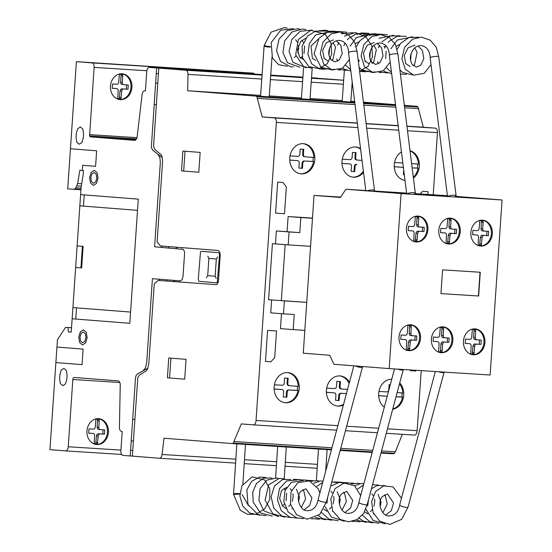 <?xml version="1.0" encoding="UTF-8"?>
<svg xmlns="http://www.w3.org/2000/svg" width="552" height="552" viewBox="0 0 552 552"><rect width="100%" height="100%" fill="white"/><g stroke="black" fill="none" stroke-linecap="round" stroke-linejoin="round"><path stroke-width="0.83" d="M270.404 46.603A4.237 0.442 -172.3 0 1 264.932 45.726A4.237 0.442 -172.3 0 1 264.242 45.381L271.073 32.161L284.342 27.6L287.15 28.117M336.437 40.813L340.846 45.361L342.226 53.537L339.135 60.106L334.788 61.872L330.765 59.444C327.784 54.814 328.123 49.701 331.773 44.112C334.119 41.441 336.734 40.213 339.611 40.427C344.855 41.234 347.85 45.057 348.595 51.902L349.637 51.991M377.244 43.408L381.653 47.955L383.033 56.131L379.942 62.7L375.595 64.467L371.572 62.038C368.591 57.408 368.929 52.295 372.579 46.706C374.925 44.036 377.54 42.808 380.418 43.021C385.662 43.829 388.656 47.651 389.401 54.496L390.45 54.586M418.05 46.002L422.459 50.549L423.839 58.726L420.748 65.295L416.401 67.061L412.378 64.632C409.405 60.002 409.736 54.889 413.386 49.3C415.732 46.63 418.347 45.402 421.224 45.616C426.468 46.423 429.463 50.246 430.208 57.091L431.257 57.18M400.586 505.736L399.627 505.687L400.669 505.784M359.78 503.141L358.821 503.1L359.863 503.189M239.885 494.212A4.237 0.386 -179.9 0 0 234.352 494.323A4.237 0.386 -179.9 0 0 233.62 494.537L240.265 510.276L247.531 514.271L255.728 514.305L264.649 508.937L269.762 499.367L269.735 488.575L264.608 479.929L252.126 476.824L241.921 485.808L239.885 495.931L242.714 505.984L249.773 513.132L259.82 515.188M318.973 500.547L318.014 500.505L319.056 500.595M344.358 70.497L342.178 101.451L350.803 102.044L352.21 82.027M233.641 494.502A4.319 1.007 3.8 0 1 233.544 494.261A4.319 1.007 3.8 0 1 234.352 493.743A4.319 1.007 3.8 0 1 239.906 493.785M303.552 67.903L301.371 98.856L309.996 99.45L312.19 68.241M264.249 45.416A4.319 1.069 4 0 0 264.132 45.644A4.319 1.069 4 0 0 264.856 46.306A4.319 1.069 4 0 0 270.37 47.03M264.132 45.644L260.565 96.262L269.19 96.855L271.984 57.139M447.527 196.733L430.16 57.912A4.319 0.862 -7.1 0 1 430.857 57.332A4.319 0.862 -7.1 0 1 435.618 56.401A4.319 0.862 -7.1 0 1 438.736 56.842L456.104 195.663A4.319 0.862 -7.1 0 1 455.407 196.243M448.231 196.153A4.319 0.862 -7.1 0 1 452.992 195.222A4.319 0.862 -7.1 0 1 456.104 195.663M406.721 194.138L389.353 55.317A4.319 0.862 -7.1 0 1 390.05 54.738A4.319 0.862 -7.1 0 1 394.811 53.806A4.319 0.862 -7.1 0 1 397.93 54.248L415.297 193.069A4.319 0.862 -7.1 0 1 414.6 193.648M407.424 193.559A4.319 0.862 -7.1 0 1 412.185 192.627A4.319 0.862 -7.1 0 1 415.297 193.069M365.824 190.799L348.547 52.723A4.319 0.862 -7.1 0 1 349.243 52.143A4.319 0.862 -7.1 0 1 354.004 51.212A4.319 0.862 -7.1 0 1 357.123 51.653L374.491 190.475A4.319 0.862 -7.1 0 1 373.794 191.054M366.818 190.882A4.319 0.862 -7.1 0 1 371.544 190.019A4.319 0.862 -7.1 0 1 374.491 190.475M435.328 371.531L399.689 504.866A4.319 0.925 15 0 0 400.297 505.57A4.319 0.925 15 0 0 404.885 507.164A4.319 0.925 15 0 0 408.038 507.095L444.063 372.317A4.319 0.925 15 0 0 444.008 372.082M438.447 371.731A4.319 0.925 15 0 0 444.063 372.317M394.521 368.936L358.883 502.272A4.319 0.925 15 0 0 359.49 502.976A4.319 0.925 15 0 0 364.078 504.569A4.319 0.925 15 0 0 367.232 504.5L403.257 369.723A4.319 0.925 15 0 0 403.195 369.488M397.64 369.136A4.319 0.925 15 0 0 403.257 369.723M353.846 365.831L318.076 499.677A4.319 0.925 15 0 0 318.683 500.381A4.319 0.925 15 0 0 323.272 501.975A4.319 0.925 15 0 0 326.425 501.906L362.45 367.128A4.319 0.925 15 0 0 361.898 366.459M355.343 365.948A4.319 0.925 15 0 0 359.78 367.287A4.319 0.925 15 0 0 362.45 367.128M408.887 350.658A12.965 10.757 -85.5 0 1 408.756 350.644A12.965 10.757 -85.5 0 1 399.034 336.962A12.965 10.757 -85.5 0 1 410.653 324.79A12.965 10.757 -85.5 0 1 410.785 324.797A12.965 10.757 -85.5 0 1 420.507 338.404A12.965 10.757 -85.5 0 1 408.887 350.658M441.234 352.714A12.965 10.757 -85.5 0 1 441.103 352.7A12.965 10.757 -85.5 0 1 431.388 339.018A12.965 10.757 -85.5 0 1 443.001 326.846A12.965 10.757 -85.5 0 1 443.132 326.853A12.965 10.757 -85.5 0 1 452.861 340.46A12.965 10.757 -85.5 0 1 441.234 352.714M473.305 354.75A12.965 10.757 -85.5 0 1 473.174 354.743A12.965 10.757 -85.5 0 1 463.452 341.053A12.965 10.757 -85.5 0 1 475.072 328.882A12.965 10.757 -85.5 0 1 475.203 328.895A12.965 10.757 -85.5 0 1 484.925 342.502A12.965 10.757 -85.5 0 1 473.305 354.75M416.298 241.955A12.965 10.757 -85.5 0 1 416.167 241.948A12.965 10.757 -85.5 0 1 406.444 228.266A12.965 10.757 -85.5 0 1 418.064 216.094A12.965 10.757 -85.5 0 1 418.195 216.101A12.965 10.757 -85.5 0 1 427.917 229.708A12.965 10.757 -85.5 0 1 416.298 241.955M448.645 244.012A12.965 10.757 -85.5 0 1 448.514 244.005A12.965 10.757 -85.5 0 1 438.799 230.322A12.965 10.757 -85.5 0 1 450.411 218.15A12.965 10.757 -85.5 0 1 450.542 218.157A12.965 10.757 -85.5 0 1 460.271 231.764A12.965 10.757 -85.5 0 1 448.645 244.012M480.716 246.054A12.965 10.757 -85.5 0 1 480.585 246.04A12.965 10.757 -85.5 0 1 470.863 232.357A12.965 10.757 -85.5 0 1 482.482 220.186A12.965 10.757 -85.5 0 1 482.614 220.193A12.965 10.757 -85.5 0 1 492.336 233.8A12.965 10.757 -85.5 0 1 480.716 246.054M481.234 245.523L482.131 237.463A2.153 1.787 -85.5 0 1 484.069 235.428L488.361 235.704L488.658 231.392L484.352 231.115A2.153 1.787 -85.5 0 1 482.724 228.845L483.166 221.062L481.489 220.531L479.757 220.848L479.136 228.625A2.153 1.787 -85.5 0 1 477.204 230.66L472.905 230.384L472.615 234.697L476.921 234.973A2.153 1.787 -85.5 0 1 476.935 234.973A2.153 1.787 -85.5 0 1 478.549 237.236L478.108 245.026L479.785 245.557L481.234 245.523L479.557 245.392L480.454 237.332A2.153 1.787 -85.5 0 1 482.386 235.297L486.685 235.573L486.974 231.281M472.615 234.676L475.237 234.841A2.153 1.787 -85.5 0 1 475.251 234.841A2.153 1.787 -85.5 0 1 475.272 234.841M478.798 245.412L479.557 245.392M481.516 245.247L479.833 245.116M481.696 243.915L480.012 243.784M488.361 235.704L486.685 235.573M484.318 231.109L482.669 230.984A2.153 1.787 -85.5 0 1 482.655 230.984A2.153 1.787 -85.5 0 1 481.04 228.714L481.482 220.931L480.792 220.545M484.352 231.115A2.153 1.787 -85.5 0 1 484.339 231.115L482.655 230.984M483.159 222.401L481.475 222.27M483.166 221.062L481.482 220.931M482.924 220.745L481.247 220.614M482.131 220.172A12.965 10.757 -85.5 0 1 491.363 233.882A12.965 10.757 -85.5 0 1 480.102 245.992M449.169 243.487L450.066 235.421A2.153 1.787 -85.5 0 1 452.005 233.392L456.297 233.662L456.594 229.349L452.288 229.073A2.153 1.787 -85.5 0 1 452.267 229.073A2.153 1.787 -85.5 0 1 450.653 226.81L451.094 219.027L449.425 218.495L447.693 218.806L447.072 226.582A2.153 1.787 -85.5 0 1 445.133 228.625L440.841 228.349L440.544 232.661L444.85 232.937A2.153 1.787 -85.5 0 1 444.871 232.937A2.153 1.787 -85.5 0 1 446.485 235.2L446.044 242.99L447.713 243.515L449.169 243.487L447.486 243.356L448.383 235.29A2.153 1.787 -85.5 0 1 450.322 233.254L454.613 233.53L454.91 229.246M440.551 232.633L443.166 232.806A2.153 1.787 -85.5 0 1 443.187 232.806A2.153 1.787 -85.5 0 1 443.201 232.806L444.871 232.937M446.734 243.37L447.486 243.356M449.445 243.204L447.762 243.073M449.625 241.879L447.941 241.748M456.297 233.662L454.613 233.53M450.591 228.942L450.604 228.942A2.153 1.787 -85.5 0 1 450.591 228.942A2.153 1.787 -85.5 0 1 448.969 226.679L449.411 218.889L448.721 218.509M451.094 220.358L449.411 220.227M451.094 219.027L449.411 218.889M450.86 218.709L449.176 218.578M450.059 218.13A12.965 10.757 -85.5 0 1 459.298 231.847A12.965 10.757 -85.5 0 1 448.038 243.956M416.822 241.431L417.719 233.365A2.153 1.787 -85.5 0 1 419.651 231.336L423.95 231.605L424.24 227.293L419.934 227.017A2.153 1.787 -85.5 0 1 418.306 224.754L418.747 216.97L417.07 216.439L415.339 216.75L414.724 224.526A2.153 1.787 -85.5 0 1 412.786 226.561L408.494 226.292L408.197 230.605L412.503 230.881A2.153 1.787 -85.5 0 1 412.517 230.881A2.153 1.787 -85.5 0 1 414.138 233.144L413.696 240.934L415.366 241.459L416.822 241.431L415.138 241.3L416.036 233.234A2.153 1.787 -85.5 0 1 417.974 231.198L422.266 231.474L422.556 227.182M408.197 230.577L410.819 230.75A2.153 1.787 -85.5 0 1 410.84 230.75A2.153 1.787 -85.5 0 1 410.854 230.75M414.386 241.314L415.138 241.3M417.098 241.148L415.414 241.017M417.277 239.823L415.594 239.692M423.95 231.605L422.266 231.474M419.906 227.017L418.257 226.886A2.153 1.787 -85.5 0 1 418.237 226.886A2.153 1.787 -85.5 0 1 416.622 224.623L417.064 216.832L416.374 216.453M419.934 227.017A2.153 1.787 -85.5 0 1 419.92 227.017L418.237 226.886M418.74 218.302L417.064 218.171M418.747 216.97L417.064 216.832M418.513 216.653L416.829 216.522M417.712 216.073A12.965 10.757 -85.5 0 1 426.944 229.791A12.965 10.757 -85.5 0 1 415.69 241.9M473.83 354.225L474.72 346.159A2.153 1.787 -85.5 0 1 476.659 344.124L480.958 344.4L481.247 340.087L476.942 339.811A2.153 1.787 -85.5 0 1 475.313 337.548L475.755 329.758L474.078 329.227L472.346 329.544L471.732 337.32A2.153 1.787 -85.5 0 1 469.793 339.356L465.495 339.087L465.205 343.399L469.51 343.668A2.153 1.787 -85.5 0 1 469.524 343.675A2.153 1.787 -85.5 0 1 471.139 345.931L470.697 353.728L472.374 354.253L473.83 354.225L472.146 354.094L473.043 346.028A2.153 1.787 -85.5 0 1 474.975 343.993L479.274 344.269L479.564 339.977M465.205 343.372L467.827 343.537A2.153 1.787 -85.5 0 1 467.841 343.537A2.153 1.787 -85.5 0 1 467.861 343.544L469.524 343.675M471.387 354.108L472.146 354.094M474.106 353.942L472.422 353.811M474.285 352.611L472.602 352.48M480.958 344.4L479.274 344.269M475.244 339.68L476.928 339.811A2.153 1.787 -85.5 0 1 476.928 339.811L475.265 339.68A2.153 1.787 -85.5 0 1 475.244 339.68A2.153 1.787 -85.5 0 1 473.63 337.41L474.071 329.627L473.381 329.247M475.748 331.096L474.071 330.965M475.755 329.758L474.071 329.627M475.513 329.44L473.837 329.309M474.72 328.868A12.965 10.757 -85.5 0 1 483.952 342.585A12.965 10.757 -85.5 0 1 472.698 354.688M433.134 341.357L437.439 341.633A2.153 1.787 -85.5 0 1 437.46 341.633A2.153 1.787 -85.5 0 1 439.075 343.896L438.633 351.686L440.303 352.217L442.035 351.907L442.656 344.117A2.153 1.787 -85.5 0 1 444.595 342.088L448.886 342.357L449.183 338.045L444.877 337.776A2.153 1.787 -85.5 0 1 444.857 337.769A2.153 1.787 -85.5 0 1 443.242 335.506L443.684 327.722L442.014 327.191L440.282 327.502L439.661 335.285A2.153 1.787 -85.5 0 1 437.722 337.32L433.43 337.044L433.134 341.357L435.756 341.502A2.153 1.787 -85.5 0 1 435.776 341.502A2.153 1.787 -85.5 0 1 435.79 341.502M439.323 352.066L440.351 351.769L440.972 343.986A2.153 1.787 -85.5 0 1 442.911 341.957L447.203 342.226L447.499 337.941M441.759 352.183L440.075 352.052M442.035 351.907L440.351 351.769M442.214 350.575L440.531 350.444M448.886 342.357L447.203 342.226M443.18 337.638L444.857 337.769L443.194 337.645A2.153 1.787 -85.5 0 1 443.18 337.638A2.153 1.787 -85.5 0 1 441.559 335.374L442 327.591L441.31 327.205M443.684 329.054L442 328.923M443.684 327.722L442 327.591M443.449 327.405L441.766 327.274M442.649 326.832A12.965 10.757 -85.5 0 1 451.888 340.543A12.965 10.757 -85.5 0 1 440.627 352.652M409.411 350.127L410.308 342.061A2.153 1.787 -85.5 0 1 412.24 340.032L416.539 340.301L416.829 335.989L412.523 335.719A2.153 1.787 -85.5 0 1 410.895 333.449L411.337 325.666L409.66 325.135L407.935 325.445L407.314 333.229A2.153 1.787 -85.5 0 1 405.375 335.264L401.083 334.988L400.786 339.301L405.092 339.577A2.153 1.787 -85.5 0 1 405.106 339.577A2.153 1.787 -85.5 0 1 406.727 341.84L406.286 349.63L407.956 350.154L409.411 350.127L407.728 349.996L408.625 341.929A2.153 1.787 -85.5 0 1 410.564 339.901L414.856 340.17L415.145 335.885M400.786 339.28L403.408 339.445A2.153 1.787 -85.5 0 1 403.429 339.445A2.153 1.787 -85.5 0 1 403.443 339.445L403.408 339.445M406.976 350.009L407.728 349.996M409.687 349.844L408.004 349.713M409.867 348.519L408.183 348.388M416.539 340.301L414.856 340.17M412.496 335.713L410.847 335.582A2.153 1.787 -85.5 0 1 410.826 335.582A2.153 1.787 -85.5 0 1 409.211 333.318L409.653 325.535L408.963 325.149M412.523 335.719A2.153 1.787 -85.5 0 1 412.51 335.713L410.826 335.582M411.337 326.998L409.653 326.867M411.337 325.666L409.653 325.535M411.102 325.349L409.418 325.218M410.302 324.776A12.965 10.757 -85.5 0 1 419.534 338.486A12.965 10.757 -85.5 0 1 408.28 350.596M442.58 269.859L480.268 272.253L478.653 296.003L440.958 293.609L442.58 269.859M440.965 293.609L478.411 295.989L480.026 272.239M401.118 193.566L389.188 368.598L333.919 364.272L329.703 355.267L303.276 353.197L314.033 195.408L340.46 197.478L345.856 189.239L401.118 193.566L502.065 199.983L455.234 196.319M502.065 199.983L490.128 375.015L389.188 368.598M340.708 197.105L314.033 195.408M447.403 195.705L414.683 193.614M406.589 193.096L373.876 191.02M365.783 190.502L345.856 189.239M304.828 330.365L293.202 329.62L294.23 314.536L283.486 313.853L284.37 300.923L306.739 302.344L268.596 299.729L272.412 243.68L288.192 244.874L289.075 231.943L299.812 232.627L300.84 217.536L312.473 218.275M275.455 243.874L276.338 230.943L289.075 231.943M276.338 230.943L299.812 232.627M287.075 231.626L288.109 216.536L300.84 217.536M288.109 216.536L312.487 218.102M281.485 313.695L280.464 328.626L293.202 329.62M271.632 299.964L270.756 312.853L283.486 313.853M281.327 300.73L285.149 244.681L310.562 246.295L288.192 244.874M272.412 243.68L285.149 244.681M96.807 444.532A12.965 10.757 -85.5 0 1 96.676 444.526A12.965 10.757 -85.5 0 1 86.954 430.836A12.965 10.757 -85.5 0 1 98.573 418.664A12.965 10.757 -85.5 0 1 98.704 418.671A12.965 10.757 -85.5 0 1 108.427 432.278A12.965 10.757 -85.5 0 1 96.807 444.532M120.322 99.643A12.965 10.757 -85.5 0 1 120.191 99.636A12.965 10.757 -85.5 0 1 110.469 85.946A12.965 10.757 -85.5 0 1 122.082 73.775A12.965 10.757 -85.5 0 1 122.213 73.789A12.965 10.757 -85.5 0 1 131.942 87.395A12.965 10.757 -85.5 0 1 120.322 99.643M285.018 402.718A15.125 12.551 94.5 0 0 293.209 399.482A15.125 12.551 94.5 0 0 298.011 390.374L289.151 389.995A2.16 1.794 94.5 0 0 287.219 392.044L286.867 397.212L283.279 396.985L283.638 391.81A2.16 1.794 94.5 0 0 282.017 389.546A2.16 1.794 94.5 0 0 281.996 389.546L274.13 388.953M294.168 399.558A15.125 12.551 -85.5 0 1 285.501 402.767A15.125 12.551 -85.5 0 1 274.123 388.87A15.125 12.551 -85.5 0 1 279.195 375.822A15.125 12.551 -85.5 0 1 287.861 372.607A15.125 12.551 -85.5 0 1 298.791 383.205A15.125 12.551 -85.5 0 1 294.168 399.558M343.385 404.989A15.125 12.551 -85.5 0 1 337.914 406.099A15.125 12.551 -85.5 0 1 337.762 406.093A15.125 12.551 -85.5 0 1 326.418 390.126A15.125 12.551 -85.5 0 1 339.97 375.919A15.125 12.551 -85.5 0 1 340.122 375.933A15.125 12.551 -85.5 0 1 349.437 382.329M384.296 407.197A15.125 12.551 -85.5 0 1 379.245 390.098A15.125 12.551 -85.5 0 1 391.768 379.224M405.009 180.428A15.125 12.551 -85.5 0 1 394.376 168.084A15.125 12.551 -85.5 0 1 401.442 151.945M363.513 172.362A15.125 12.551 -85.5 0 1 353.522 177.178A15.125 12.551 -85.5 0 1 353.37 177.171A15.125 12.551 -85.5 0 1 342.026 161.205A15.125 12.551 -85.5 0 1 355.578 147.005A15.125 12.551 -85.5 0 1 355.729 147.011A15.125 12.551 -85.5 0 1 360.546 148.605M301.261 173.859A15.125 12.551 -85.5 0 1 301.102 173.845A15.125 12.551 -85.5 0 1 289.765 157.879A15.125 12.551 -85.5 0 1 303.317 143.679A15.125 12.551 -85.5 0 1 303.469 143.692A15.125 12.551 -85.5 0 1 314.847 157.589A15.125 12.551 -85.5 0 1 301.261 173.859M289.738 160.032L297.597 160.625A2.16 1.794 -85.5 0 1 297.618 160.625A2.16 1.794 -85.5 0 1 299.239 162.895L298.887 168.063L301.751 168.236L302.103 163.068A2.16 1.794 -85.5 0 1 304.042 161.025L312.894 161.398A15.125 12.551 94.5 0 0 313.163 157.458L305.056 156.768A2.16 1.794 -85.5 0 1 305.028 156.768A2.16 1.794 -85.5 0 1 303.414 154.498L303.766 149.323L300.184 149.095L299.833 154.27A2.16 1.794 -85.5 0 1 297.894 156.313L290.021 155.899M304.331 156.713L304.311 156.706A2.16 1.794 -85.5 0 1 304.311 156.706A2.16 1.794 -85.5 0 1 302.689 154.443L303.041 149.281M301.751 168.236L302.468 168.291L302.82 163.123A2.16 1.794 -85.5 0 1 304.759 161.08L313.612 161.453A15.125 12.551 -85.5 0 1 300.626 173.797M298.887 168.063L302.468 168.291M313.163 157.458L311.445 157.175M290.49 160.156L296.879 160.57A2.16 1.794 -85.5 0 1 296.9 160.57A2.16 1.794 -85.5 0 1 296.921 160.57L297.618 160.625M304.042 161.025L304.759 161.08L304.035 161.018M311.045 161.467L311.77 161.522M312.894 161.398L313.612 161.453M302.986 143.665A15.125 12.551 -85.5 0 1 313.881 157.513M362.015 160.39L357.316 160.087A2.16 1.794 -85.5 0 1 357.296 160.087A2.16 1.794 -85.5 0 1 355.674 157.824L356.026 152.649L352.445 152.421L352.093 157.589A2.16 1.794 -85.5 0 1 350.154 159.631L342.281 159.224M356.571 160.032L356.592 160.032A2.16 1.794 -85.5 0 1 356.571 160.032A2.16 1.794 -85.5 0 1 354.95 157.768L355.302 152.6M351.148 171.375L354.729 171.617L355.081 166.442A2.16 1.794 -85.5 0 1 357.02 164.399L356.295 164.344M354.011 171.555L354.363 166.387A2.16 1.794 -85.5 0 1 356.302 164.344M341.998 163.357L349.858 163.944A2.16 1.794 -85.5 0 1 349.885 163.951A2.16 1.794 -85.5 0 1 351.5 166.214L351.148 171.389L354.729 171.617M342.751 163.482L349.14 163.889A2.16 1.794 -85.5 0 1 349.161 163.889A2.16 1.794 -85.5 0 1 349.181 163.896M363.368 171.168A15.125 12.551 -85.5 0 1 352.887 177.123M355.246 146.984A15.125 12.551 -85.5 0 1 360.622 149.254M412.151 167.891L417.416 168.043A15.125 12.551 94.5 0 0 417.685 164.103L411.606 163.544M403.726 170.168L403.415 174.708L404.299 174.763M403.415 174.701L404.299 174.756M417.685 164.103L415.966 163.82M394.259 166.676L402.125 167.27A2.16 1.794 -85.5 0 1 402.146 167.27A2.16 1.794 -85.5 0 1 403.477 168.181M395.011 166.807L401.401 167.215A2.16 1.794 -85.5 0 1 401.421 167.215A2.16 1.794 -85.5 0 1 401.449 167.215M402.815 162.93A2.16 1.794 -85.5 0 1 402.422 162.957L394.542 162.543M412.151 167.905L418.14 168.098A15.125 12.551 -85.5 0 1 413.317 177.227M415.573 168.112L416.291 168.167M417.416 168.043L418.14 168.098M410.026 150.944A15.125 12.551 -85.5 0 1 418.409 164.158M409.998 150.689A15.125 12.551 -85.5 0 1 419.368 164.234A15.125 12.551 -85.5 0 1 413.42 178.034M399.965 397.033L396.019 396.791L401.815 396.957A15.125 12.551 94.5 0 0 402.077 393.024L397.157 392.534M402.077 393.024L400.359 392.734M378.651 395.598L386.517 396.191A2.16 1.794 -85.5 0 1 386.538 396.191A2.16 1.794 -85.5 0 1 387.18 396.391M379.41 395.722L385.793 396.136A2.16 1.794 -85.5 0 1 385.82 396.136A2.16 1.794 -85.5 0 1 385.841 396.136M390.298 384.737L389.098 384.661L388.746 389.836A2.16 1.794 -85.5 0 1 386.814 391.879L378.934 391.465M400.683 397.088L402.532 397.019A15.125 12.551 -85.5 0 1 392.769 408.97M401.815 396.957L402.532 397.019M399.51 383.73A15.125 12.551 -85.5 0 1 402.801 393.079M399.724 382.929A15.125 12.551 -85.5 0 1 403.76 393.155A15.125 12.551 -85.5 0 1 392.679 409.28M347.553 389.381L341.709 389.008A2.16 1.794 -85.5 0 1 341.688 389.008A2.16 1.794 -85.5 0 1 340.066 386.738L340.418 381.57L336.837 381.342L336.485 386.51A2.16 1.794 -85.5 0 1 334.546 388.553L326.674 388.139M341.66 389.008L340.991 388.953A2.16 1.794 -85.5 0 1 340.963 388.953A2.16 1.794 -85.5 0 1 339.342 386.683L339.694 381.522M326.391 392.272L334.257 392.865A2.16 1.794 -85.5 0 1 334.277 392.865A2.16 1.794 -85.5 0 1 335.899 395.135L335.547 400.303L339.128 400.531L339.48 395.363A2.16 1.794 -85.5 0 1 341.412 393.321L346.414 393.638M338.404 400.476L338.755 395.308A2.16 1.794 -85.5 0 1 340.694 393.265L346.421 393.624M335.547 400.303L339.128 400.531M327.143 392.403L333.532 392.81A2.16 1.794 -85.5 0 1 333.553 392.81A2.16 1.794 -85.5 0 1 333.58 392.817M343.579 404.264A15.125 12.551 -85.5 0 1 337.279 406.044M339.646 375.905A15.125 12.551 -85.5 0 1 349.119 383.536M274.413 384.82L282.286 385.234A2.16 1.794 94.5 0 0 284.225 383.191L284.577 378.017L288.158 378.244L287.806 383.419A2.16 1.794 94.5 0 0 289.427 385.682A2.16 1.794 94.5 0 0 289.448 385.689L298.273 386.434A15.125 12.551 94.5 0 0 287.378 372.586M289.4 385.682L288.73 385.627A2.16 1.794 -85.5 0 1 288.703 385.627A2.16 1.794 -85.5 0 1 287.081 383.364L287.433 378.196M283.286 396.971L286.143 397.157L286.495 391.989A2.16 1.794 -85.5 0 1 288.434 389.94L296.162 390.443M286.143 397.157L286.867 397.212M295.437 390.388L297.286 390.312A15.125 12.551 94.5 0 0 297.556 386.379L295.837 386.089M297.556 386.379L298.273 386.434M274.882 389.077L281.272 389.484A2.16 1.794 -85.5 0 1 281.292 389.491A2.16 1.794 -85.5 0 1 281.313 389.491M297.286 390.312L298.011 390.374M120.84 99.118L121.737 91.052A2.153 1.787 -85.5 0 1 123.676 89.017L127.967 89.293L128.264 84.98L123.959 84.704A2.153 1.787 -85.5 0 1 123.938 84.704A2.153 1.787 -85.5 0 1 122.323 82.441L122.765 74.651L121.095 74.12L119.363 74.437L118.742 82.213A2.153 1.787 -85.5 0 1 116.803 84.249L112.511 83.98L112.215 88.292L116.52 88.561A2.153 1.787 -85.5 0 1 116.541 88.568A2.153 1.787 -85.5 0 1 118.156 90.825L117.714 98.622L119.384 99.146L120.84 99.118L119.156 98.987L120.053 90.921A2.153 1.787 -85.5 0 1 121.992 88.886L126.284 89.162L126.58 84.87M112.222 88.265L114.844 88.43A2.153 1.787 -85.5 0 1 114.857 88.43A2.153 1.787 -85.5 0 1 114.871 88.437M118.404 99.001L119.156 98.987M121.116 98.836L119.439 98.704M121.295 97.504L119.618 97.373M127.967 89.293L126.284 89.162M122.261 84.573L122.275 84.573A2.153 1.787 -85.5 0 1 122.261 84.573A2.153 1.787 -85.5 0 1 120.64 82.303L121.081 74.52L120.391 74.141M122.765 75.99L121.081 75.859M122.765 74.651L121.081 74.52M122.53 74.334L120.847 74.203M121.73 73.761A12.965 10.757 -85.5 0 1 130.969 87.478A12.965 10.757 -85.5 0 1 119.708 99.581M97.331 444.001L98.228 435.942A2.153 1.787 -85.5 0 1 100.16 433.906L104.459 434.182L104.749 429.87L100.443 429.594A2.153 1.787 -85.5 0 1 98.815 427.324L99.256 419.541L97.58 419.009L95.848 419.327L95.234 427.103A2.153 1.787 -85.5 0 1 93.295 429.139L89.003 428.863L88.706 433.182L93.012 433.451A2.153 1.787 -85.5 0 1 93.026 433.451A2.153 1.787 -85.5 0 1 94.64 435.714L94.199 443.504L95.875 444.036L97.331 444.001L95.648 443.87L96.545 435.811A2.153 1.787 -85.5 0 1 98.477 433.775L102.775 434.051L103.065 429.76M88.706 433.154L91.328 433.32A2.153 1.787 -85.5 0 1 91.342 433.32A2.153 1.787 -85.5 0 1 91.363 433.32L91.328 433.32M94.889 443.891L95.648 443.87M97.607 443.725L95.924 443.594M97.787 442.393L96.103 442.262M104.459 434.182L102.775 434.051M98.746 429.463L100.43 429.594A2.153 1.787 -85.5 0 1 100.43 429.594L98.767 429.463A2.153 1.787 -85.5 0 1 98.746 429.463A2.153 1.787 -85.5 0 1 97.131 427.193L97.573 419.41L96.883 419.023M99.25 420.879L97.573 420.748M99.256 419.541L97.573 419.41M99.015 419.223L97.338 419.092M98.221 418.651A12.965 10.757 -85.5 0 1 107.454 432.361A12.965 10.757 -85.5 0 1 96.2 444.47M120.239 384.999A4.312 2.408 -86.4 0 0 118.121 380.894L74.182 377.451A2.153 1.201 -86.4 0 0 74.175 377.451A2.153 1.201 -86.4 0 0 72.836 379.507L68.255 446.754A4.326 2.415 93.6 0 1 65.578 450.887A4.326 2.415 93.6 0 1 65.557 450.887L49.935 449.659L57.436 339.728L65.522 327.364L67.999 327.557L68.351 331.918L71.236 332.145L81.13 187.011L83.166 174.88L83.456 170.568L79.854 170.285L77.632 183.526L75.941 187.763L74.623 188.936L73.202 189.267L67.717 188.839L76.39 61.658L92.005 62.887A4.326 2.415 93.6 0 1 94.116 67.385L89.583 135.923L90.266 136.861L134.522 140.332A4.312 2.408 -86.4 0 0 134.543 140.332A4.312 2.408 -86.4 0 0 137.179 136.585L142.105 94.613A4.326 2.408 93.6 0 1 144.748 90.859A4.326 2.408 93.6 0 1 144.769 90.859L145.417 90.907L146.728 71.684A4.326 2.415 93.6 0 1 149.419 67.385A4.326 2.415 93.6 0 1 149.433 67.385L156.644 67.951L156.264 73.554L158.424 73.726L158.803 68.117L185.858 70.242A4.326 2.415 93.6 0 1 187.99 74.361L187.673 90.756L255.721 96.089A4.299 2.401 93.6 0 1 256.88 96.759L262.241 116.969L274.254 117.907A4.319 2.408 93.6 0 1 276.366 122.406L256.045 420.452A4.34 2.422 93.6 0 1 253.347 424.861A4.34 2.422 93.6 0 1 253.333 424.861L241.321 423.915L233.268 443.077A4.299 2.401 93.6 0 1 232.054 443.56A4.299 2.401 93.6 0 1 232.04 443.56L163.985 438.226L162.074 454.475A4.326 2.415 93.6 0 1 159.431 458.243A4.326 2.415 93.6 0 1 159.411 458.243L132.356 456.124L132.735 450.515L130.576 450.349L130.189 455.952L122.986 455.386A4.326 2.415 93.6 0 1 120.874 450.887L122.199 431.485L121.55 431.436A4.326 2.408 93.6 0 1 119.425 427.317L120.239 384.999M71.539 327.743L65.522 327.364M71.532 327.778L67.999 327.557M71.242 332.097L68.351 331.918M81.675 183.781L77.632 183.526M81.275 186.155L76.983 185.879M81.061 188.087L75.941 187.763M80.971 189.343L74.623 188.936M80.944 189.764L73.202 189.267M254.444 74.058A4.326 2.415 -86.4 0 0 253.085 73.126L76.39 61.658M136.972 137.655L89.534 134.64M136.482 138.904L89.583 135.923M135.854 139.76L90.266 136.861M317.724 78.225L311.521 77.797M302.896 77.245L270.715 75.203M262.09 74.651L156.644 67.951M317.724 78.191L311.528 77.708M158.424 73.692L156.264 73.554L158.424 73.726L153.566 146.59L154.85 149.461L161.156 154.739L162.04 156.713L162.571 161.722L157.106 241.935L160.453 245.95L218.116 250.47L219.73 251.864L220.227 254.969L218.461 280.83L218.171 282.472L216.708 284.701L158.1 280.437L154.243 283.887L148.778 364.099L147.563 368.977L146.425 370.792L139.47 375.022L137.814 377.665L132.735 450.515L130.576 450.349L135.509 377.92L136.116 375.484L137.365 373.994L147.895 368.198M343.675 80.226L311.514 77.825M302.889 77.28L270.708 75.231M262.083 74.686L158.803 68.117M342.24 100.581L310.058 98.532M301.433 97.987L269.252 95.938M260.627 95.392L187.673 90.756M433.21 194.794L437.446 132.646A4.319 2.408 -86.4 0 0 435.335 128.147L423.322 127.208L417.961 106.998A4.299 2.401 -86.4 0 0 416.801 106.329L404.319 105.349M395.529 104.659L363.437 102.148M354.639 101.458L350.865 101.161M417.961 106.998L404.423 106.136M395.639 105.577L363.616 103.541M354.832 102.982L256.88 96.759M418.733 108.647L404.623 107.75M395.839 107.191L363.816 105.156M355.033 104.597L257.653 98.401M423.322 127.208L406.927 126.166M398.144 125.608L366.121 123.572M357.337 123.013L262.241 116.969M414.428 435.1L386.262 433.313L414.414 435.1A4.34 2.422 -86.4 0 0 414.428 435.1A4.34 2.422 -86.4 0 0 417.126 430.698L387.463 428.807M378.665 428.248L346.656 426.213M337.858 425.654L256.045 420.452M417.126 430.698L421.224 370.633M393.134 453.799L380.99 453.033L393.121 453.799A4.299 2.401 -86.4 0 0 393.134 453.799A4.299 2.401 -86.4 0 0 394.349 453.316L395.342 451.812L381.549 450.936M372.752 450.377L340.743 448.341M331.945 447.782L234.262 441.572M395.342 451.812L402.332 434.334M394.349 453.316L381.135 452.481M372.338 451.922L340.329 449.887M331.531 449.328L233.268 443.077M132.356 456.09L130.189 455.952M156.306 104.763L154.146 104.597M157.775 83.207L155.616 83.041M208.884 258.412L216.329 258.998L215.149 276.241L207.704 275.655L208.884 258.412M207.828 256.162L208.801 258.239M216.432 258.84L217.674 256.935M218.447 252.664L201.39 251.326L200.5 251.891L198.278 279.25L198.886 281.299L216.391 282.838L217.288 282.279L219.503 254.907L219.261 253.361L218.447 252.664M207.6 275.814L206.358 277.718M215.232 276.414L216.205 278.491M182.864 151.055L200.162 152.407L198.81 172.238L181.511 170.885L182.864 151.055M183.678 171.051L185.03 151.22M162.26 157.527L152.628 150.158L151.345 147.287L156.264 73.554M181.594 247.606L181.801 248.055M168.864 246.606L168.774 247.903M176.309 247.192L176.219 248.483M176.792 247.227L176.999 247.675M179.241 282.093L179.51 281.686M166.6 279.802L166.511 281.099M174.046 280.388L173.956 281.679M174.708 281.306L174.439 281.72M142.954 370.916L145.466 367.942L146.666 363.064L152.421 278.691L180.29 280.878L182.077 279.747L182.988 276.752L184.575 253.471L184.506 251.809L183.367 249.373L154.594 246.792L160.349 162.419L159.818 157.403L157.741 154.07M161.888 246.061L161.805 247.351M159.625 279.257L159.542 280.554M83.449 206.11L84.214 194.897M70.449 148.743L96.641 150.799L95.586 166.318L82.614 165.303L82.262 170.478M75.748 319.063L76.514 307.85M77.114 245.916L83.124 246.392L81.655 267.948L75.645 267.478M80.93 267.892L82.4 246.33M80.613 194.614L138.283 199.134L129.817 323.299L72.146 318.78M184.706 379.176L167.401 377.816L168.753 357.986L186.052 359.345L184.706 379.176M169.567 377.989L170.92 358.158M134.854 419.472L132.694 419.306M133.384 441.034L131.224 440.862M56.932 347.056L83.124 349.112L82.069 364.63L55.876 362.581M76.052 137.482L76.349 133.17L77.715 128.678L80.392 126.988L82.814 129.078L83.559 133.736L83.262 138.048L81.896 142.54L79.212 144.231L76.797 142.14L76.052 137.482M72.926 307.402L79.84 205.993M59.595 378.907L59.892 374.594L61.258 370.102L63.935 368.412L66.35 370.502L67.096 375.16L66.806 379.472L65.433 383.957L62.755 385.655L60.34 383.564L59.595 378.907M72.912 307.567L130.582 312.087M137.517 210.346L79.847 205.827M91.218 172.314L89.624 177.558L90.493 182.981L93.316 185.424L96.441 183.45L98.035 178.213L97.166 172.783L94.344 170.34L91.218 172.314M91.446 181.525L93.46 183.271L95.696 181.863L96.835 178.117L96.214 174.239L94.199 172.493L91.97 173.908L90.825 177.647L91.446 181.525M80.344 331.828L78.75 337.065L79.619 342.495L82.441 344.938L85.567 342.964L87.161 337.72L86.291 332.29L83.469 329.848L80.344 331.828M80.571 341.039L82.593 342.785L84.822 341.371L85.96 337.631L85.339 333.753L83.324 332.007L81.096 333.415L79.957 337.162L80.571 341.039M420.155 193.959L422.659 191.316L428.028 191.661L427.841 194.449M415.849 370.295L415.801 370.999L410.433 370.661L409.894 369.916M286.343 186.983L284.522 213.707L275.572 213.141L277.69 182.105L283.059 182.443L286.343 186.983M267.582 330.406L276.524 330.972L274.703 357.703L270.832 361.781L265.464 361.443L267.582 330.406M482.131 237.463L480.454 237.332M484.069 235.428L482.386 235.297M482.724 228.845L481.04 228.714M444.85 232.937L443.166 232.806M450.066 235.421L448.383 235.29M452.005 233.392L450.322 233.254M450.653 226.81L448.969 226.679M417.719 233.365L416.036 233.234M419.651 231.336L417.974 231.198M418.306 224.754L416.622 224.623M469.51 343.668L467.827 343.537M474.72 346.159L473.043 346.028M476.659 344.124L474.975 343.993M475.313 337.548L473.63 337.41M442.656 344.117L440.972 343.986M444.595 342.088L442.911 341.957M443.242 335.506L441.559 335.374M410.308 342.061L408.625 341.929M412.24 340.032L410.564 339.901M410.895 333.449L409.211 333.318M303.414 154.498L302.689 154.443M302.103 163.068L302.82 163.123M296.879 160.57L297.597 160.625M355.674 157.824L354.95 157.768M354.363 166.387L355.081 166.442M349.14 163.889L349.858 163.944M385.793 396.136L386.517 396.191M340.066 386.738L339.342 386.683M338.755 395.308L339.48 395.363M287.806 383.419L287.081 383.364M286.495 391.989L287.219 392.044M116.52 88.561L114.844 88.43L116.541 88.568M121.737 91.052L120.053 90.921M123.676 89.017L121.992 88.886M122.323 82.441L120.64 82.303M98.228 435.942L96.545 435.811M100.16 433.906L98.477 433.775M98.815 427.324L97.131 427.193M119.825 382.495L72.836 379.507M120.929 450.108L68.255 446.754M121.626 454.448L65.591 450.887L121.626 454.448M253.085 73.126L92.005 62.887M146.825 70.739L94.116 67.385M145.417 90.901L144.769 90.859L145.417 90.901M302.903 77.142L270.721 75.093L302.903 77.142M262.096 74.548L149.433 67.385L262.096 74.548M343.668 80.275L311.487 78.225M302.862 77.68L270.68 75.631M262.055 75.086L185.858 70.242M343.392 84.242L311.211 82.2M302.586 81.648L270.404 79.605M261.779 79.053L187.99 74.361M416.801 106.329L404.347 105.535M395.563 104.977L363.54 102.941M354.757 102.382L255.721 96.089M435.335 128.147L406.948 126.346M398.171 125.787L366.142 123.751M357.365 123.193L274.254 117.907M437.446 132.646L407.5 130.748M398.716 130.189L366.694 128.154M357.91 127.595L276.366 122.406M377.464 432.754L345.455 430.719L377.464 432.754M253.347 424.861L336.658 430.16L253.361 424.861M372.193 452.474L340.184 450.439L372.193 452.474M232.054 443.56L331.386 449.88L232.068 443.56M317.476 464.356L285.294 462.314M276.669 461.762L244.488 459.719M235.863 459.167L162.074 454.475M317.214 468.275L285.032 466.226L317.214 468.275M276.407 465.681L244.225 463.632L276.407 465.681M159.431 458.243L235.6 463.087L159.445 458.243M303.131 59.374L299.536 57.001L297.521 49.576L300.681 41.49L305.76 38.205M315.627 60.354L312.377 58.408L311.031 46.03L318.256 39.185M328.537 61.382L324.107 58.353L322.637 50.266L326.494 42.58L333.353 39.93M357.061 51.536L354.681 42.09L348.54 34.955L339.977 31.961L331.09 33.913L323.003 42.028L320.277 53.461L323.693 64.115L332.111 70.001L342.585 68.124L349.388 59.485M337.12 32.037L327.377 32.333L319.111 38.088L314.067 53.703L321.002 67.261L331.021 69.697M330.869 31.547L315.578 34.928L309.32 43.608L307.919 54.331L311.707 63.825L319.601 69.021L324.783 69.207M324.624 31.057L315.572 31.133L307.63 35.99L302.082 46.361L302.599 57.988L308.968 66.599L318.835 68.662L327.198 63.763L331.704 54.269L331 43.291L325.149 34.252L310.79 30.284L298.384 39.427L295.658 54.827L303.635 66.675L312.28 68.227M312.128 30.077L300.143 31.312L291.753 39.62L289.062 51.481L292.96 62.341L306.043 67.737M305.884 29.587L302.524 29.021L291.884 32.009L284.597 41L282.969 52.661L287.488 62.769L299.791 67.247M299.639 29.097L298.08 28.745L287.102 30.622L279.05 39.026L276.58 50.708L280.464 61.362L290.945 66.923L293.547 66.757M293.395 28.607L280.72 30.208L271.204 42.518L272.391 57.994L278.663 64.722L287.302 66.268M331.752 60.513L332.89 59.609L335.512 47.127L333.146 42.704M329.006 55.421L329.592 47.962M300.516 58.063L302.185 56.594M304.021 53.461L304.6 46.002M303.358 42.421L301.909 40.255M294.271 57.574L295.941 56.104M297.769 52.971L298.618 48.424L298.356 45.512M297.114 41.931L295.665 39.765M355.405 43.663L359.062 41.779M369.343 63.977L364.913 60.948L363.444 52.861L367.301 45.174L374.159 42.525M397.868 54.13L395.487 44.684L389.346 37.55L380.783 34.555L371.903 36.508L363.809 44.622L361.084 56.056L364.499 66.709L372.917 72.595L383.392 70.718L390.195 62.079M377.927 34.631L368.184 34.928L359.918 40.682L356.392 46.651M359.076 67.296L361.808 69.856L371.834 72.291M371.675 34.141L356.385 37.522L350.14 46.161M349.271 59.788L349.547 60.741M359.587 71.387L365.59 71.801M365.431 33.651L356.378 33.727L348.436 38.585L347.374 39.758M345.103 43.097L343.896 45.671M345.835 65.35L350.672 69.752M359.573 71.27L368.005 66.357L372.51 56.863L371.8 45.878L365.955 36.839L355.309 32.575L344.379 36.163M338.859 42.607L337.645 45.181M336.775 58.809L337.589 61.244M342.654 68.075L344.455 69.276L350.83 70.994M352.935 32.672L341.219 33.782M330.531 58.319L330.931 59.657M339.756 69.531L346.849 70.332M346.69 32.182L340.598 31.678L337.755 32.23M338.155 70.007L340.598 69.842M340.446 31.692L333.608 31.285L331.51 31.733M327.267 68.551L330.103 69.352M331.904 69.524L334.353 69.352M334.202 31.202L325.259 31.25M321.016 68.062L323.865 68.869M325.659 69.034L328.109 68.862M327.957 30.712L325.397 30.222L319.015 30.76M372.559 63.107L373.697 62.203L376.319 49.721L373.952 45.298M369.812 58.015L370.399 50.556M396.212 46.258L399.869 44.374M410.15 66.571L405.72 63.542L404.25 55.455L408.107 47.769L414.966 45.119M438.674 56.725L436.294 47.279L430.153 40.144L421.59 37.15L412.71 39.102L404.623 47.217L401.89 58.65L405.306 69.304L413.724 75.189L424.198 73.312L431.002 64.674M418.733 37.225L408.991 37.522L400.724 43.277L397.198 49.245M399.883 69.89L402.615 72.45L412.641 74.886M412.482 36.736L397.192 40.117L390.947 48.755M390.078 62.383L390.354 63.335M400.4 73.982L406.396 74.396M406.237 36.246L397.185 36.322L389.243 41.179L388.18 42.352M385.91 45.685L384.703 48.265M386.642 67.944L391.478 72.346M399.993 35.756L390.223 36.059L381.936 41.862M379.666 45.202L378.451 47.776M377.582 61.403L378.396 63.839M383.461 70.67L385.262 71.87L391.637 73.588M393.742 35.266L378.941 38.267M371.337 60.913L372.151 63.349M380.563 72.126L387.656 72.926M387.497 34.776L381.404 34.272L375.774 35.887M365.086 60.423L365.493 61.762M378.962 72.602L381.404 72.436M381.253 34.286L374.546 33.858L369.529 35.397M358.841 59.933L359.242 61.272M368.074 71.146L370.909 71.946M372.71 72.119L375.16 71.946M375.008 33.796L364.644 34.314L363.285 34.907M361.822 70.656L364.672 71.463M366.466 71.629L368.915 71.456M368.764 33.306L361.553 32.954L357.034 34.417M413.365 65.702L414.504 64.798L417.126 52.316L414.759 47.893M410.619 60.61L411.205 53.151M385.634 58.65L386.214 51.191M384.972 47.61L384.033 46.085M341.274 482.234L334.146 481.917M347.518 482.717L340.398 482.407M353.763 483.207L346.642 482.897M352.079 521.461L353.915 521.357M360.014 483.697L358.213 483.241L351.286 483.862M353.28 521.171L360.166 521.847M363.865 483.642L360.849 483.587L354.632 485.808M356.074 520.101L366.411 522.337M363.513 484.939L357.703 489.024M359.159 518.218L363.402 521.185L372.655 522.827M378.748 485.167L372.531 484.677M361.222 493.522L360.518 495.075M362.416 515.106L369.598 521.647L378.9 523.317M384.999 485.656L377.113 485.546L371.441 488.761M365.893 509.192L373.035 520.363L385.144 523.807M401.463 498.228L392.934 486.829L383.592 485.967L375.588 491.522L371.641 501.375L372.979 512.304L379.652 521.136L389.746 524.4L401.677 519.356L407.962 507.212M367.701 505.922L368.488 499.795M367.101 513.56L367.446 513.443M370.392 511.669L372.158 509.758M373.945 506.412L374.801 501.54L374.532 498.953M373.214 495.572L371.786 493.861M373.345 514.05L373.69 513.933M380.197 506.902L381.052 502.023L378.037 494.351M382.888 512.649L387.214 504.114L385.441 496.144L384.282 494.84M385.841 515.03L391.333 510.607L393.541 503.003L387.497 493.971L382.46 496.489C376.857 502.272 381.397 516.286 388.918 515.906C394.335 515.899 397.902 512.497 399.627 505.687M367.632 513.808L364.686 511.766M300.467 479.64L293.34 479.322M306.712 480.123L299.591 479.812M312.956 480.613L305.836 480.302M311.273 518.866L313.108 518.763M319.208 481.102L317.407 480.647L310.479 481.268M312.473 518.576L319.36 519.253M323.058 481.047L320.043 480.992L313.826 483.214M315.268 517.507L325.604 519.742M322.706 482.344L316.896 486.429M318.352 515.623L322.596 518.59L331.849 520.232M337.948 482.572L331.724 482.082M320.415 490.935L319.712 492.481M321.609 512.511L328.813 519.059L338.093 520.722M344.193 483.062L339.19 482.427L330.634 486.167M325.087 506.598L331.324 517.031L344.344 521.212M360.656 495.634L354.501 485.705L343.958 483.103L335.05 488.589L330.786 499.174L332.663 510.869L340.239 519.453L348.629 521.806L357.103 519.57L363.727 513.339L367.156 504.618M326.894 503.327L327.681 497.2M326.294 510.966L326.639 510.848M329.585 509.075L331.352 507.164M333.139 503.817L333.994 498.946L333.725 496.358M332.407 492.977L330.979 491.266M332.539 511.456L332.884 511.338M339.39 504.307L340.246 499.429L337.231 491.756M342.081 510.055L346.408 501.52L344.634 493.55L343.475 492.246M345.034 512.435L350.527 508.012L352.735 500.409L346.69 491.377L341.653 493.895C336.051 499.677 340.591 513.691 348.112 513.312C353.528 513.305 357.096 509.903 358.821 503.093M326.825 511.214L323.879 509.172M248.531 505.68L242.093 494.557M265.905 477.528L259.654 477.045L251.65 481.296L246.868 489.831L247.979 504.528L257.95 514.554L266.057 515.678M272.15 478.018L263.614 478.115L256.48 483.414L252.692 492.232L253.216 502.196L260.44 512.918L272.302 516.168M278.401 478.508L276.6 478.053L266.747 480.143L260.061 488.679L258.922 500.291L263.856 510.814L278.546 516.658M284.639 478.998L279.236 478.398L268.596 484.897L265.077 500.195L272.847 513.836L284.797 517.148M290.89 479.488L282.755 479.453L274.489 485.905L271.122 496.8L273.813 508.185L281.872 516.037L291.042 517.638M297.142 479.978L286.647 480.93L279.464 488.623L277.421 499.788L281.244 510.565L289.897 517.272L297.286 518.128M303.386 480.468L291.304 482.393L285.025 490.687L283.832 501.733L288.151 511.945L296.866 518.004L303.531 518.618M319.849 493.039L318.428 488.996L309.451 480.902L297.901 482.648L291.021 491.866L290.449 504.176L296.514 514.699L307.174 519.197L319.698 514.505L326.349 502.023M282.534 505.991L284.301 504.079M286.088 500.733L286.674 493.274M285.349 489.893L283.928 488.182M285.487 508.371L285.832 508.254M288.779 506.481L290.545 504.569M292.332 501.223L293.188 496.351L292.919 493.764M291.601 490.383L290.173 488.672M291.732 508.861L292.077 508.744M298.584 501.713L299.432 496.834L296.424 489.162M301.275 507.46L305.601 498.925L303.828 490.956L302.668 489.652M304.228 509.841L309.72 505.418L311.928 497.814L305.884 488.782L300.84 491.301C295.244 497.083 299.784 511.097 307.305 510.717C312.722 510.71 316.289 507.309 318.014 500.505M286.012 508.62L282.638 506.115L279.609 498.449L281.479 490.687L286.716 487.299M286.302 447.01L284.204 478.867M277.677 446.464L275.6 477.915M327.108 449.604L325.687 471.208M318.483 449.059L316.406 480.509M245.495 444.415L242.88 484.035M236.87 443.87L233.544 494.261M349.885 163.951L349.161 163.889M386.538 396.191L385.82 396.136M341.688 389.008L340.963 388.953M289.427 385.682L288.703 385.627"/></g></svg>
